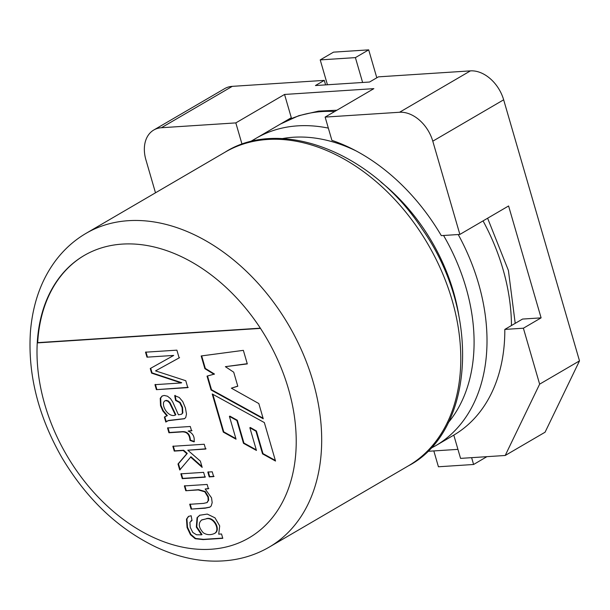 <?xml version="1.0" encoding="UTF-8"?>
<svg xmlns="http://www.w3.org/2000/svg" width="610" height="610" viewBox="0 0 610 610"><rect width="100%" height="100%" fill="white"/><g stroke="black" fill="none" stroke-linecap="round" stroke-linejoin="round"><path stroke-width="0.91" d="M459.871 234.423L432.787 141.184A32.696 23.157 -120.3 0 0 399.565 112.255L470.432 70.874A32.696 23.157 59.7 0 1 503.654 99.804L579.5 360.876L545.073 432.208L505.21 455.479L460.558 458.384L453.794 435.121A178.021 126.095 -120.3 0 0 504.813 329.415L522.534 319.068L541.101 317.863L508.595 205.974L459.871 234.423L441.304 235.628A178.021 126.095 -120.3 0 0 331.901 140.353L325.138 117.09L399.565 112.255M325.138 117.09L373.861 88.641L284.55 94.451L235.826 122.9L161.406 127.734A32.696 23.157 -120.3 0 0 153.781 130.014A32.696 23.157 -120.3 0 0 145.912 159.835L155.489 192.806M153.781 130.014L224.648 88.633A32.696 23.157 59.7 0 1 232.273 86.353L324.284 80.375L315.431 85.545L369.553 82.03L378.413 76.852L470.432 70.874M457.935 449.364L427.381 451.347M504.813 329.415L523.388 328.21L539.636 384.155L579.5 360.876M539.636 384.155L505.21 455.479M523.388 328.21L541.101 317.863M284.55 94.451L291.305 117.715A178.021 126.095 59.7 0 0 286.357 120.856M325.595 84.881L324.284 80.375M235.826 122.9L242.056 144.326M249.757 141.97L255.765 138.47M280.928 123.777L291.305 117.715M205.158 488.999L211.533 497.836L212.181 502.617L211.182 505.987L209.802 507.2L205.097 508.199L191.105 509.106L189.71 504.295L203.572 503.387L206.942 502.609L208.216 500.474L207.941 497.028L204.8 491.797L198.219 489.929L185.768 490.737L184.373 485.926L207.133 484.447L208.399 488.785L205.158 488.999L208.841 488.526M210.015 507.07L205.54 507.939L191.105 509.106M207.103 502.503L208.658 500.215L208.384 496.769L205.242 491.538L198.662 489.67L185.768 490.737M186.21 490.478L184.815 485.667M205.463 476.913L182.703 478.392L181.3 473.581M205.021 477.172L182.26 478.652L180.857 473.833L203.626 472.353L205.021 477.172M182.703 478.392L182.26 478.652M214.072 476.349L209.665 476.639L208.262 471.827M213.63 476.608L209.222 476.898L207.819 472.087L212.227 471.797L213.63 476.608M209.665 476.639L209.222 476.898M180.179 469.708L178.44 463.737L187.262 453.436L183.694 450.256L174.696 450.843L173.293 446.024M201.925 466.505L190.968 456.737L179.736 469.967L177.998 463.996L186.82 453.695L183.252 450.515L174.254 451.095L172.851 446.284L204.22 444.248L205.623 449.059L187.788 450.218L200.354 461.107L202.177 467.382L190.526 456.997M206.066 448.8L187.788 450.218M183.694 450.256L183.252 450.515M174.696 450.843L174.254 451.095M187.262 453.436L186.82 453.695M178.44 463.737L177.998 463.996M194.453 441.587L190.419 440.138C189.977 433.832 186.927 431.026 181.269 431.728L169.367 432.498L167.979 427.709M192.005 430.576L188.116 431.057C192.912 433.237 194.88 436.829 194.01 441.846L189.977 440.397C189.535 434.084 186.485 431.285 180.827 431.987L168.924 432.757L167.536 427.968L190.297 426.489L191.563 430.835L188.116 431.057M190.419 440.138L189.977 440.397M169.367 432.498L168.924 432.757M166.934 415.875L162.824 410.949L160.522 405.658L160.232 398.292L162.062 396.05L164.189 395.448L167.521 396.218L170.464 398.589L172.729 401.982L178.417 414.815L181.452 414.251L182.39 413.191L182.1 407.587L179.683 402.623L175.581 400.442L174.712 395.615L179.233 397.484L182.771 401.601L185.448 408.037L186.485 414.022L185.745 417.484L184.388 418.757L168.185 420.702L165.813 422.059L164.372 417.087L167.376 415.616L163.267 410.69L160.964 405.398L160.674 398.033L162.29 395.928M166.255 421.8L164.814 416.828L164.372 417.087M164.814 416.828L165.318 416.439M163.64 402.257C162.115 408.364 169.694 417.789 175.39 415.036L169.626 403.012L167.819 401.182L165.798 400.625L164.7 400.938L163.64 402.257M164.7 400.938L166.248 400.366L168.261 400.922L170.068 402.752L175.84 414.777L175.39 415.036M184.601 418.62L168.634 420.442L167.125 421.121M179.142 357.902L155.542 370.872L185.768 380.716L187.773 387.625L156.404 389.66L154.955 384.666L181.246 382.958L151.6 373.129L150.258 368.524L173.697 355.432L146.964 357.163L145.516 352.191L176.885 350.155L179.142 357.902M179.584 357.643L155.542 370.872M173.697 355.432L146.964 357.163M147.406 356.911L145.958 351.94M212.837 394.304L223.748 431.849L235.872 438.598M223.748 431.849L223.298 432.109L236.047 439.2L229.421 416.386L229.863 416.127L237.305 420.244L243.931 443.051L256.276 449.852M243.931 443.051L243.489 443.31L256.452 450.447L249.856 427.74L250.298 427.48L256.406 430.965L262.979 453.604L275.354 460.451M262.979 453.604L262.536 453.863L275.522 461.053L264.344 422.57L212.219 393.968L223.298 432.109M256.406 430.965L255.956 431.224L262.536 453.863M249.856 427.74L255.956 431.224M237.305 420.244L236.863 420.503L243.489 443.31M229.421 416.386L236.863 420.503M263.062 418.17L211.51 389.737L211.068 389.996L207.034 376.118L214.484 374.052L205.318 368.425L201.674 355.889M211.51 389.737L207.514 375.989M237.763 386.122L231.365 388.173L258.823 403.561L263.238 418.765L211.068 389.996M247.241 363.705L225.372 366.671L233.714 372.191L237.793 386.237L231.365 388.173M205.318 368.425L204.876 368.676L201.178 355.958L243.359 350.353L247.302 363.903L225.372 366.671M214.041 374.311L204.876 368.676M260.34 328.172L37.69 342.645A163.488 115.801 59.7 0 1 84.386 255.369M260.485 328.393L37.248 342.904A163.488 115.801 59.7 0 1 84.165 255.498A163.488 115.801 59.7 0 1 122.275 244.099A163.488 115.801 59.7 0 1 260.485 328.393A163.488 115.801 59.7 0 1 210.923 549.252A163.488 115.801 59.7 0 1 37.248 342.904L37.69 342.645M433.824 450.927L438.422 466.772L473.604 464.484L471.629 457.668M486.879 456.676L473.604 464.484M368.692 49.86L333.51 52.147L320.219 59.902L355.401 57.614L368.692 49.86L376.805 77.79M355.401 57.614L362.622 82.48M320.219 59.902L327.44 84.767M222.787 538.317L203.115 539.598L195.2 538.721L190.442 534.665L187.064 527.497L186.485 519.14L188.452 516.426L191.143 515.74L192.005 520.482L189.893 522.305L190.228 527.322L192.813 532.484L196.519 534.772L201.575 534.817L196.328 527.078L197.053 517.707L199.714 515.244L207.286 514.085L215.002 517.844L219.699 525.934L218.723 534.154L221.521 533.971L222.787 538.317M205.959 518.912L201.635 520.017C198.029 523.243 198.578 527.49 203.275 532.759C206.653 534.97 210.32 535.245 214.285 533.582C220.858 530.448 213.637 516.373 205.959 518.912L201.864 519.888M214.506 533.445L214.735 533.323C221.3 530.189 214.087 516.121 206.401 518.653M222.719 538.096L203.557 539.339L195.642 538.47L190.884 534.406L187.506 527.238L186.927 518.881L188.673 516.304M201.575 534.817L202.017 534.558L196.771 526.826L197.495 517.448L199.935 515.114M191.982 520.361L191.243 520.742M191.548 508.847L190.152 504.035M181.658 414.114L182.832 412.932L182.55 407.327L180.125 402.364L176.023 400.183L175.154 395.356M151.6 373.129L152.042 372.87L181.688 382.699L181.246 382.958M188.215 387.365L156.404 389.66M156.846 389.401L155.398 384.407M152.042 372.87L150.708 368.265M176.023 400.183L175.581 400.442M432.787 141.184L503.654 99.804M161.406 127.734L232.273 86.353M128.42 220.683A181.65 128.672 59.7 0 1 302.697 352.832A181.65 128.672 59.7 0 1 269.269 547.078L408.364 465.857A181.65 128.672 -120.3 0 0 427.884 244.107A181.65 128.672 -120.3 0 0 225.166 152.126L86.071 233.34A181.65 128.672 59.7 0 1 128.42 220.683M381.021 182.146A161.673 114.52 59.7 0 1 458.811 315.378M334.722 111.493A178.021 126.095 -120.3 0 0 280.569 123.982L256.108 138.264A178.021 126.095 59.7 0 1 297.604 125.858A178.021 126.095 59.7 0 1 328.34 128.108M458.224 234.53A178.021 126.095 59.7 0 1 435.639 445.727L453.802 435.121M511.462 325.534A178.021 126.095 -120.3 0 0 483.044 220.896M448.129 422.844A169.847 120.307 -120.3 0 0 443.561 235.483M356.011 150.868A169.847 120.307 -120.3 0 0 282.171 138.63M166.904 421.243L167.346 420.984M408.364 465.857C473.337 432.261 482.38 314.653 422.189 229.04C371.559 150.99 279.921 117.227 225.166 152.126M515.214 323.346L508.412 270.497L487.619 218.227M336.911 110.219L318.58 111.111L298.763 115.702L280.569 123.982M269.269 547.078C257.572 553.895 244.785 558.249 230.9 560.14C206.805 563.289 181.94 558.981 156.32 547.216C118.012 528.817 86.536 498.95 61.892 457.607C37.98 415.639 27.511 373.404 30.5 330.91C32.925 303.262 41.297 279.83 55.624 260.623C64.141 249.33 74.29 240.241 86.071 233.34M435.639 445.727L429.867 448.83M256.108 138.264L250.565 141.764M206.904 502.64L207.347 502.381M181.452 414.251L181.894 413.992M191.006 520.864L191.448 520.604M202.078 519.758L201.635 520.017M214.735 533.323L214.285 533.582"/></g></svg>
